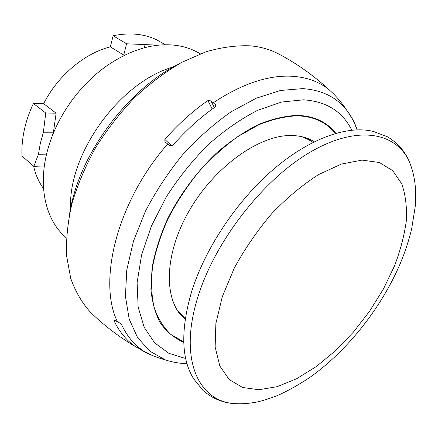 <?xml version="1.0" encoding="UTF-8"?>
<svg xmlns="http://www.w3.org/2000/svg" width="438" height="438" viewBox="0 0 438 438"><rect width="100%" height="100%" fill="white"/><g stroke="black" fill="none" stroke-linecap="round" stroke-linejoin="round"><path stroke-width="0.66" d="M52.127 136.344L53.452 132.216L43.389 132.227L40.34 143.319L38.445 154.286L33.841 166.32L21.999 156.07C21.604 147.705 22.36 139.043 24.271 130.086C26.203 121.123 29.253 112.254 33.408 103.477L43.658 103.697C57.734 75.736 84.457 53.316 110.36 46.828L113.141 35.741C129.456 32.417 143.943 33.759 156.612 39.765L165.361 44.769M43.389 132.227L45.755 113.009L33.408 103.477M158.315 45.185L126.577 43.795L113.141 35.741M43.537 188.63C38.862 182.246 35.555 174.746 33.611 166.122M33.841 166.32L44.068 165.997L44.654 163.861M38.445 154.286L46.581 154.116M145.104 44.528L144.25 47.802M125.076 54.996L123.73 55.078L110.36 46.828M43.658 103.697L56.124 113.185L53.452 132.216M56.124 113.185L45.755 113.009M126.577 43.795L123.73 55.078M200.319 53.819L198.157 52.609C190.711 48.437 182.317 45.919 172.972 45.043C151.745 43.291 129.697 50.211 106.839 65.799C80.483 84.233 58.407 114.586 48.99 145.345C37.142 182.876 44.605 218.266 64.583 236.285L66.401 237.965M173.136 67.03C120.308 81.654 68.224 153.273 70.589 208.034M179.821 63.406C130.984 87.545 84.758 146.681 71.952 202.049L69.204 215.512M328.697 89.396C319.034 81.725 307.076 77.362 292.83 76.294C268.801 74.767 242.274 83.592 213.257 102.782L215.458 104.655L215.967 105.744L215.326 106.861C200.275 117.395 186.101 130.245 172.791 145.411L170.043 145.788L167.677 143.993C117.138 201.502 97.515 281.147 117.433 321.777L119.733 322.976L121.654 324.739C126.768 335.683 133.7 344.186 142.459 350.247L135.375 346.584C118.791 336.751 103.811 325.297 90.442 312.223C82.065 302.986 75.495 291.708 70.732 278.387L66.625 256.016C65.968 239.575 67.737 222.11 71.931 203.621C77.537 184.841 85.426 166.216 95.593 147.737C106.932 129.719 119.87 113.086 134.411 97.849C149.588 83.729 165.334 71.914 181.655 62.41L205.876 51.815C221.743 47.216 236.706 45.229 250.766 45.853C260.999 46.882 270.197 49.532 278.371 53.808C296.411 63.28 313.186 75.139 328.697 89.396C335.782 95.599 341.81 102.58 346.765 110.338C351.216 116.032 354.698 122.52 357.222 129.801M135.375 346.584L135.298 346.529C126.347 340.359 119.24 331.719 113.973 320.611L113.946 320.189L115.079 320.452L117.433 321.777M167.677 143.993L164.989 141.945L164.836 139.421C178.288 124.118 192.643 111.175 207.902 100.587L210.946 100.877L213.257 102.782M214.335 107.556L210.946 100.877M215.458 104.655L215.841 106.275M212.216 109.073L207.902 100.587M346.655 110.162L346.436 109.823M184.683 318.864L184.299 318.525C163.631 300.791 163.675 255.37 188.838 211.379C213.832 167.343 258.781 135.178 290.695 135.523C299.362 135.534 306.89 137.412 313.285 141.156L313.728 141.419M310.624 140.905L308.024 138.6M180.242 314.303L183.237 316.066M302.444 136.831L308.582 139.684L312.475 142.016M184.869 317.49L181.447 314.5L176.843 309.54M137.658 347.964L138.693 347.389M135.298 346.529L136.76 345.719M114.838 320.326L113.973 320.611M164.836 139.421L171.866 146.035M139.859 349.168L153.158 355.826M357.052 129.801C354.588 122.777 351.161 116.289 346.765 110.338C336.543 97.214 321.864 89.976 302.735 88.624L280.583 90.447L256.356 98.178L231.105 111.81C214.133 123.686 197.976 138.003 182.624 154.756C168.137 172.588 155.704 191.488 145.323 211.45L133.426 241.294L126.757 270.065L125.432 296.378L129.199 319.143L137.57 337.572L149.856 351.205L165.296 359.872C172.309 362.215 179.542 363.48 186.988 363.655M185.69 358.525L168.794 353.274L154.68 342.872L144.201 327.356L138.14 307.06L137.121 282.658L141.534 255.19L151.406 226.024L166.38 196.766C178.649 177.724 192.594 160.352 208.22 144.644C224.415 130.349 240.856 118.922 257.539 110.371L281.546 102.038L303.501 99.82C326.48 101.419 342.571 111.531 351.774 130.152M335.771 133.251C326.885 121.961 314.134 116.004 297.511 115.375C285.428 115.84 272.518 118.84 258.781 124.376C244.815 131.373 230.996 140.669 217.33 152.26C197.33 171.039 179.974 194.297 167.513 219.033C160.171 235.606 155.041 251.74 152.117 267.426L150.891 289.233C152.161 302.527 155.43 313.975 160.691 323.589C166.949 331.999 174.62 338.251 183.703 342.346M335.311 133.371C326.452 122.273 313.8 116.42 297.353 115.807C285.33 116.278 272.485 119.267 258.82 124.77L238.058 136.432C224.163 146.434 210.957 158.37 198.441 172.227C186.626 186.927 176.47 202.471 167.968 218.852C160.636 235.343 155.495 251.396 152.55 267.016C150.918 282.028 151.455 295.573 154.171 307.64C158.03 318.64 163.615 327.602 170.924 334.517L183.681 341.875M191.685 291.418C205.247 248.193 237.155 200.429 273.69 169.145C310.29 137.882 348.15 125.033 373.477 131.466L387.575 136.837C397.167 142.668 404.181 150.42 408.621 160.094L408.561 159.985C394.37 131.756 356.11 125.033 309.507 152.572C263.019 179.898 215.529 240.736 198.304 295.694C178.605 356.652 196.969 398.848 231.571 403.36L231.691 403.382C221.119 402.139 211.581 397.852 203.084 390.526L193.623 378.771C181.184 358.717 180.533 329.6 191.685 291.418M222.307 296.663L215.874 323.523L215.14 347.033L219.81 365.971L229.238 379.56L242.581 387.471L258.891 389.743L277.194 386.677L296.592 378.76L316.241 366.579L335.393 350.8L353.384 332.113L369.601 311.226L383.496 288.866L394.55 265.817C400.414 250.339 404.334 235.376 406.305 220.933C407.05 207.043 405.528 194.68 401.728 183.84L392.771 170.71L379.423 162.514L362.073 160.1L341.426 164.058L318.557 174.592C302.603 184.781 287.021 197.773 271.823 213.574C257.336 230.607 244.826 248.784 234.281 268.094L222.307 296.663M139.919 349.201C147.973 353.997 156.432 357.556 165.296 359.872M304.607 137.417L308.582 139.684M178.063 311.423L181.447 314.5M408.566 159.985C413.1 170.075 415.47 181.332 415.667 193.755L415.208 206.763L411.638 228.937C408.9 240.281 405.155 251.702 400.409 263.205C381.591 307.399 348.051 350.071 310.383 377.019C299.548 384.356 288.609 390.515 277.561 395.498C269.819 398.487 263.15 400.617 257.544 401.887C248.625 403.71 239.969 404.203 231.571 403.36"/></g></svg>
